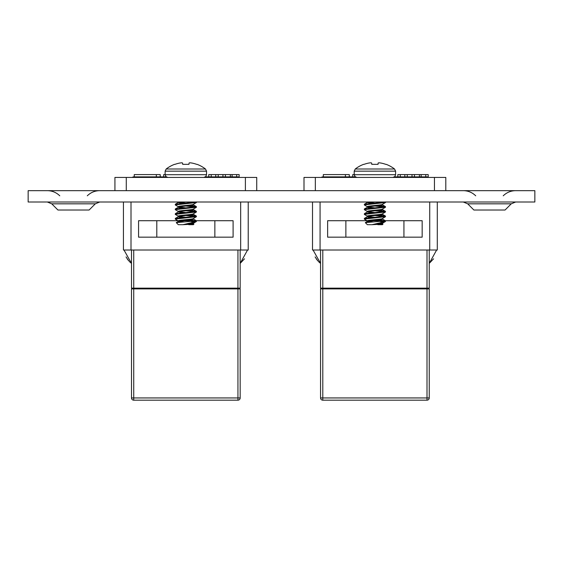 <?xml version="1.0" encoding="UTF-8"?>
<svg xmlns="http://www.w3.org/2000/svg" width="563" height="563" viewBox="0 0 563 563"><rect width="100%" height="100%" fill="white"/><g stroke="black" fill="none" stroke-linecap="round" stroke-linejoin="round"><path stroke-width="0.84" d="M51.747 203.827L57.94 210.02L89.109 210.02L95.302 203.827L51.747 203.827L47.334 202.004M467.698 203.827L473.891 210.02L505.06 210.02L511.253 203.827L467.698 203.827L463.286 202.004M28.15 190.66L534.85 190.66L534.85 202.004L28.15 202.004L28.15 190.66M114.929 190.66L114.929 177.422L256.735 177.422L256.735 190.66M131.003 202.004L131.003 250.021L123.438 250.021L123.438 202.004M178.415 220.717L138.568 220.717L138.568 237.171L233.096 237.171L233.096 220.717L181.532 220.717M131.003 250.021L240.661 250.021L240.661 202.004M248.227 202.004L248.227 250.021L240.661 250.021M156.331 176.873L156.331 174.586L134.254 174.586L134.254 176.873M156.331 174.586L160.223 174.586L160.223 176.873M211.202 176.873L211.202 174.586L208.767 174.586L208.767 176.873M211.202 174.586L222.948 174.586L222.948 176.873M222.948 174.586L225.383 174.586L225.383 176.873M225.383 174.586L236.699 174.586L236.699 176.873M236.699 174.586L239.134 174.586L239.134 177.225M165.128 174.586L163.678 174.586L163.678 176.873M237.938 400.18L133.727 400.18L133.727 397.95L237.938 397.95L237.938 288.903L240.169 288.903L240.169 397.95L237.938 397.95L237.938 400.18A2.231 2.231 0 0 0 240.169 397.95A2.231 2.231 0 0 1 237.938 400.18M133.727 177.422L133.727 176.873L166.212 176.873M205.453 176.873L237.938 176.873A2.231 2.231 0 0 1 239.402 177.422A2.231 2.231 0 0 0 237.938 176.873L237.938 177.422M133.727 250.021L133.727 288.157L131.496 288.157L131.496 250.021M133.727 288.157L237.938 288.157L237.938 250.021M133.727 288.903L133.727 397.95L131.496 397.95A2.231 2.231 0 0 0 133.727 400.18A2.231 2.231 0 0 1 131.496 397.95L131.496 288.903L237.938 288.903M240.169 250.021L240.169 288.157L237.938 288.157M239.423 288.903L239.423 288.157M132.242 288.903L132.242 288.157M214.862 237.171L214.862 220.717M156.803 237.171L156.803 220.717M126.049 256.911L128.406 260.479M129.455 261.626L131.496 263.4L124.134 250.261M247.551 250.021L240.169 263.4L244.511 258.804M133.727 176.873A2.231 2.231 0 0 0 132.263 177.422A2.231 2.231 0 0 1 133.727 176.873M182.532 162.996A32.021 12.21 84.6 0 0 181.905 162.827L181.546 162.827L181.905 162.827A32.021 12.21 84.6 0 1 182.532 162.996L182.701 164.34L182.588 163.038L182.701 164.34L188.964 164.34L189.077 163.038L188.964 164.34M191.856 163.038L191.61 162.996A32.021 29.473 -77.1 0 0 190.118 162.827A32.021 29.473 -77.1 0 1 191.61 162.996L191.856 163.038A32.112 31.992 0 0 1 196.656 164.34A32.112 31.992 -0 0 0 191.856 163.038M189.133 162.996L189.133 162.996A32.021 12.21 -84.6 0 1 189.759 162.827A32.021 12.21 -84.6 0 0 189.133 162.996M180.054 162.996A32.021 29.473 77.1 0 1 181.546 162.827A32.021 29.473 77.1 0 0 180.054 162.996L179.808 163.038A32.112 31.992 -0 0 0 175.009 164.34L174.565 164.34A32.119 32.119 0 0 0 166.184 169.006L165.128 171.159L206.537 171.159L206.537 174.699L165.128 174.699L165.128 171.159L166.184 169.006L205.481 169.006A32.119 32.119 0 0 0 197.099 164.34L196.656 164.34M175.009 164.34A32.112 31.992 0 0 1 179.808 163.038M193.348 223.215L182.919 224.686L178.316 224.686L176.254 222.631L196.417 220.851L189.231 219.908M193.348 223.279L193.348 223.8L188.746 224.686L193.348 224.686L193.911 224.13L193.236 223.666M191.329 221.618L196.142 221.618L182.919 224.686L193.911 224.13M181.138 222.111L178.316 221.442C177.845 220.654 193.82 219.866 193.348 219.077L193.348 218.557M178.316 221.372L178.316 220.851C177.845 220.063 193.82 219.274 193.348 218.486M184.741 221.928L178.865 221.146M182.433 217.543L179.323 217.107L178.316 216.713L178.316 216.122C177.845 215.333 193.82 214.545 193.348 213.757M178.429 220.985L175.332 219.176L175.332 218.388L185.832 217.304L178.865 216.417M182.433 212.814L178.316 211.984C177.845 211.195 193.82 210.414 193.348 209.626L193.348 209.105M178.316 211.913L178.316 211.392C177.845 210.604 193.82 209.823 193.348 209.035M178.429 216.262L175.332 214.447L175.332 213.659L185.832 212.575L178.865 211.688M175.332 218.388L178.316 216.713C177.845 215.925 193.82 215.136 193.348 214.348L193.348 213.827M182.433 208.092L179.323 207.656L178.316 207.261L178.316 206.67C177.845 205.882 193.82 205.094 193.348 204.306M178.429 211.533L175.332 209.725L175.332 208.929L185.832 207.853L178.865 206.966M182.433 203.363L178.316 202.532M178.316 202.462L178.316 202.004M178.429 206.804L175.332 204.995L175.332 204.207L185.832 203.123L178.865 202.237M175.332 208.929L178.316 207.261C177.845 206.473 193.82 205.685 193.348 204.897L193.348 204.376M175.332 204.207L178.429 202.391L180.16 202.004M196.417 221.442L196.417 220.851M175.241 219.077L196.417 216.713L196.332 216.023L195.002 215.728L189.231 215.179M193.236 218.627L196.417 216.713M185.832 217.304L196.417 216.122M175.241 214.348L196.417 211.984L196.332 211.294L195.002 210.998L189.231 210.456M193.236 213.898L196.417 211.984M185.832 212.575L196.417 211.392M175.241 209.626L196.417 207.261L196.332 206.572L195.002 206.276L189.231 205.727M193.236 209.169L196.417 207.261M185.832 207.853L196.417 206.67M175.241 204.897L196.417 202.532L196.417 202.004M193.236 204.446L196.417 202.532M185.832 203.123L196.417 201.941M195.65 202.237L193.82 202.004M195.65 206.966L185.832 206.079M195.65 211.688L185.832 210.801M195.65 216.417L185.832 215.53M178.429 221.301L176.254 222.631M195.65 221.146L185.832 220.26M189.759 162.827L190.118 162.827L189.759 162.827M182.588 163.038L182.701 164.34M371.601 162.996A32.021 12.21 84.6 0 0 370.968 162.827L370.968 162.827A32.021 12.21 84.6 0 1 371.601 162.996L371.77 164.34L371.657 163.038L371.77 164.34L378.026 164.34L378.195 162.996A32.021 12.21 -84.6 0 1 378.829 162.827A32.021 12.21 -84.6 0 0 378.195 162.996L378.026 164.34L378.146 163.038M380.926 163.038L380.672 162.996A32.021 29.473 -77.1 0 0 379.188 162.827A32.021 29.473 -77.1 0 1 380.672 162.996L380.926 163.038A32.112 31.992 0 0 1 385.725 164.34A32.112 31.992 -0 0 0 380.926 163.038M369.124 162.996A32.021 29.473 77.1 0 1 370.616 162.827A32.021 29.473 77.1 0 0 369.124 162.996L368.871 163.038A32.112 31.992 -0 0 0 364.071 164.34L363.628 164.34A32.119 32.119 0 0 0 355.253 169.006L354.197 171.159L395.599 171.159L395.599 174.699L354.197 174.699L354.197 171.159L355.253 169.006L394.543 169.006A32.119 32.119 0 0 0 386.169 164.34L385.725 164.34M364.071 164.34A32.112 31.992 0 0 1 368.871 163.038M382.418 223.215L371.981 224.686L367.379 224.686L365.324 222.631L385.486 220.851L378.301 219.908M382.418 223.279L382.418 223.8L377.815 224.686L382.418 224.686L382.981 224.13L382.298 223.666M380.398 221.618L385.212 221.618L371.981 224.686L382.981 224.13M370.208 222.111L367.379 221.442C366.914 220.654 382.889 219.866 382.418 219.077L382.418 218.557M367.379 221.372L367.379 220.851C366.914 220.063 382.889 219.274 382.418 218.486M373.811 221.928L367.928 221.146M371.503 217.543L368.392 217.107L367.379 216.713L367.379 216.122C366.914 215.333 382.889 214.545 382.418 213.757M367.498 220.985L364.395 219.176L364.395 218.388L374.902 217.304L367.928 216.417M371.503 212.814L367.379 211.984C366.914 211.195 382.889 210.414 382.418 209.626L382.418 209.105M367.379 211.913L367.379 211.392C366.914 210.604 382.889 209.823 382.418 209.035M367.498 216.262L364.395 214.447L364.395 213.659L374.902 212.575L367.928 211.688M364.395 218.388L367.379 216.713C366.914 215.925 382.889 215.136 382.418 214.348L382.418 213.827M371.503 208.092L368.392 207.656L367.379 207.261L367.379 206.67C366.914 205.882 382.889 205.094 382.418 204.306M367.498 211.533L364.395 209.725L364.395 208.929L374.902 207.853L367.928 206.966M371.503 203.363L367.379 202.532M367.379 202.462L367.379 202.004M367.498 206.804L364.395 204.995L364.395 204.207L374.902 203.123L367.928 202.237M364.395 208.929L367.379 207.261C366.914 206.473 382.889 205.685 382.418 204.897L382.418 204.376M364.395 204.207L367.498 202.391L369.229 202.004M385.486 221.442L385.486 220.851M364.31 219.077L385.486 216.713L385.402 216.023L384.072 215.728L378.301 215.179M382.298 218.627L385.486 216.713M374.902 217.304L385.486 216.122M364.31 214.348L385.486 211.984L385.402 211.294L384.072 210.998L378.301 210.456M382.298 213.898L385.486 211.984M374.902 212.575L385.486 211.392M364.31 209.626L385.486 207.261L385.402 206.572L384.072 206.276L378.301 205.727M382.298 209.169L385.486 207.261M374.902 207.853L385.486 206.67M364.31 204.897L385.486 202.532L385.486 202.004M382.298 204.446L385.486 202.532M374.902 203.123L385.486 201.941M384.712 202.237L382.882 202.004M384.712 206.966L374.902 206.079M384.712 211.688L374.902 210.801M384.712 216.417L374.902 215.53M367.498 221.301L365.324 222.631M384.712 221.146L374.902 220.26M378.829 162.827L379.188 162.827L378.829 162.827M371.657 163.038L371.77 164.34M303.999 190.66L303.999 177.422L445.797 177.422L445.797 190.66M320.073 202.004L320.073 250.021L312.507 250.021L312.507 202.004M367.484 220.717L327.631 220.717L327.631 237.171L422.166 237.171L422.166 220.717L370.602 220.717M320.073 250.021L429.731 250.021L429.731 202.004M437.289 202.004L437.289 250.021L429.731 250.021M345.401 176.873L345.401 174.586L323.324 174.586L323.324 176.873M345.401 174.586L349.292 174.586L349.292 176.873M400.265 176.873L400.265 174.586L397.837 174.586L397.837 176.873M400.265 174.586L412.017 174.586L412.017 176.873M412.017 174.586L414.445 174.586L414.445 176.873M414.445 174.586L425.769 174.586L425.769 176.873M425.769 174.586L428.204 174.586L428.204 177.225M354.197 174.586L352.748 174.586L352.748 176.873M427.007 400.18L322.796 400.18L322.796 397.95L427.007 397.95L427.007 288.903L429.238 288.903L429.238 397.95L427.007 397.95L427.007 400.18A2.231 2.231 0 0 0 429.238 397.95A2.231 2.231 0 0 1 427.007 400.18A2.231 2.231 0 0 0 429.238 397.95M322.796 177.422L322.796 176.873L355.281 176.873M394.515 176.873L427.007 176.873A2.231 2.231 0 0 1 428.471 177.422A2.231 2.231 0 0 0 427.007 176.873L427.007 177.422M322.796 250.021L322.796 288.157L320.558 288.157L320.558 250.021M322.796 288.157L427.007 288.157L427.007 250.021M322.796 288.903L322.796 397.95L320.558 397.95A2.231 2.231 0 0 0 322.796 400.18A2.231 2.231 0 0 1 320.558 397.95L320.558 288.903L427.007 288.903M429.238 250.021L429.238 288.157L427.007 288.157M428.492 288.903L428.492 288.157M321.304 288.903L321.304 288.157M403.931 237.171L403.931 220.717M345.872 237.171L345.872 220.717M315.118 256.911L317.476 260.479M318.524 261.626L320.558 263.4L313.204 250.261M436.621 250.021L429.238 263.4L433.573 258.804M322.796 176.873A2.231 2.231 0 0 0 321.332 177.422A2.231 2.231 0 0 1 322.796 176.873M126.274 190.66L126.274 177.422M245.391 190.66L245.391 177.422M215.756 174.586L215.756 176.873M218.191 174.586L218.191 176.873M230.358 174.586L230.358 176.873M232.09 174.586L232.09 176.873M315.343 190.66L315.343 177.422M434.453 190.66L434.453 177.422M404.825 174.586L404.825 176.873M407.26 174.586L407.26 176.873M419.428 174.586L419.428 176.873M421.152 174.586L421.152 176.873M87.286 195.804C90.749 192.447 94.887 190.73 99.714 190.66M503.231 195.804C506.693 192.447 510.838 190.73 515.666 190.66M475.714 195.804C472.251 192.447 468.113 190.73 463.286 190.66M511.253 203.827L515.666 202.004M59.769 195.804C56.307 192.447 52.162 190.73 47.334 190.66M95.302 203.827L99.714 202.004M127.154 258.804L128.836 260.972M206.537 171.159L205.481 169.006L206.537 171.159M167.851 177.422L165.909 176.613L165.128 174.699L166.113 176.796M206.537 174.699L205.755 176.613L203.813 177.422M193.236 218.937L196.332 220.745M193.236 214.207L196.332 216.023M178.429 211.85L175.332 213.659M193.236 209.485L196.332 211.294M193.236 204.756L196.332 206.572M196.332 221.541L193.236 223.349M395.599 171.159L394.543 169.006L395.599 171.159M356.921 177.422L354.979 176.613L354.197 174.699L355.183 176.796M395.599 174.699L394.818 176.613L392.883 177.422M382.298 218.937L385.402 220.745M382.298 214.207L385.402 216.023M367.498 211.85L364.395 213.659M382.298 209.485L385.402 211.294M382.298 204.756L385.402 206.572M385.402 221.541L382.298 223.349M316.223 258.804L317.905 260.972"/></g></svg>
